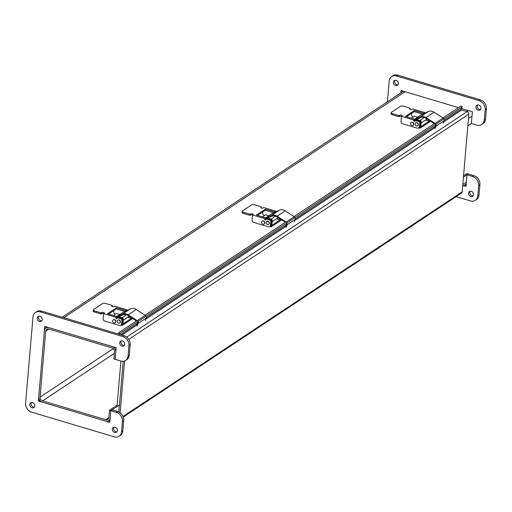 <?xml version="1.0" encoding="UTF-8"?>
<svg xmlns="http://www.w3.org/2000/svg" width="512" height="512" viewBox="0 0 512 512"><rect width="100%" height="100%" fill="white"/><g stroke="black" fill="none" stroke-linecap="round" stroke-linejoin="round"><path stroke-width="0.77" d="M117.126 405.203L109.453 410.285L108.819 417.651A3.2 2.605 56.5 0 1 107.795 419.488A3.2 2.605 56.5 0 1 105.779 419.738L42.598 400.87A3.2 2.605 56.5 0 1 40.064 397.12L45.722 331.078A3.2 2.605 -123.5 0 1 46.746 329.242A3.2 2.605 -123.5 0 1 48.762 328.998L111.942 347.866A3.2 2.605 -123.5 0 1 114.483 351.61L113.85 358.976L115.168 359.373L115.802 352.006A4.717 3.84 -123.5 0 0 112.058 346.483L48.883 327.616A4.717 3.84 -123.5 0 0 45.907 327.981A4.717 3.84 -123.5 0 0 44.403 330.688L38.739 396.73A4.717 3.84 -123.5 0 0 42.483 402.253L105.664 421.114A4.717 3.84 -123.5 0 0 108.634 420.755A4.717 3.84 -123.5 0 0 110.138 418.048L110.771 410.682L119.437 404.941M387.43 101.798L389.216 80.986A7.68 6.253 56.5 0 1 391.667 76.576A7.68 6.253 56.5 0 1 396.506 75.987L479.066 100.64A7.68 6.253 56.5 0 1 485.158 109.632L484.256 120.128A7.68 6.253 56.5 0 1 481.805 124.538A7.68 6.253 56.5 0 1 476.966 125.126L471.386 123.462L467.834 125.811M466.202 183.942A4.717 3.84 56.5 0 1 466.093 184.019L462.65 186.298M463.552 175.776L466.906 173.555L468.23 173.946L466.989 174.771L472.57 176.435A7.68 6.253 56.5 0 1 478.662 185.434L477.76 195.93A7.68 6.253 56.5 0 1 475.309 200.333A7.68 6.253 56.5 0 1 470.464 200.928L456.122 196.64M109.453 410.285L116.352 412.346A7.68 6.253 56.5 0 1 122.445 421.344L121.542 431.84A7.68 6.253 56.5 0 1 119.091 436.243A7.68 6.253 56.5 0 1 114.253 436.838L31.693 412.186A7.68 6.253 56.5 0 1 25.6 403.187L32.998 316.896A7.68 6.253 56.5 0 1 35.45 312.486A7.68 6.253 56.5 0 1 40.294 311.898L122.848 336.55A7.68 6.253 56.5 0 1 128.941 345.542L128.045 356.038A7.68 6.253 56.5 0 1 125.594 360.448A7.68 6.253 56.5 0 1 120.749 361.037L115.168 359.373L116.173 347.712L44.768 326.387L38.374 401.024L109.773 422.342L110.771 410.682L112.013 409.856L117.594 411.526A7.68 6.253 56.5 0 1 123.686 420.518L122.784 431.014A7.68 6.253 56.5 0 1 120.333 435.424L119.091 436.243M463.437 177.12L468.23 173.946L473.805 175.616A7.68 6.253 56.5 0 1 479.904 184.608L479.002 195.104A7.68 6.253 56.5 0 1 476.55 199.514L475.309 200.333M62.144 317.229L403.366 91.245A4.717 3.84 56.5 0 1 403.424 91.206M478.24 110.259A2.88 2.342 56.5 0 1 476.058 107.93A2.88 2.342 56.5 0 1 476.877 105.229A2.88 2.342 56.5 0 1 480.422 106.342A2.88 2.342 56.5 0 1 480.058 110.035A2.88 2.342 56.5 0 1 478.24 110.259M477.574 104.947A2.88 2.342 -123.5 0 0 479.482 109.434A2.88 2.342 -123.5 0 0 480.595 109.504M395.686 85.606A2.88 2.342 56.5 0 1 393.498 83.277A2.88 2.342 56.5 0 1 394.317 80.582A2.88 2.342 56.5 0 1 397.862 81.69A2.88 2.342 56.5 0 1 397.498 85.382A2.88 2.342 56.5 0 1 395.686 85.606M395.021 80.294A2.88 2.342 -123.5 0 0 396.922 84.787A2.88 2.342 -123.5 0 0 398.035 84.851M470.842 196.55A2.88 2.342 56.5 0 1 468.659 194.221A2.88 2.342 56.5 0 1 469.478 191.526A2.88 2.342 56.5 0 1 473.024 192.634A2.88 2.342 56.5 0 1 472.659 196.333A2.88 2.342 56.5 0 1 470.842 196.55M470.176 191.238A2.88 2.342 -123.5 0 0 472.083 195.731A2.88 2.342 -123.5 0 0 473.197 195.795M463.552 185.702L465.99 186.432L466.989 174.771M464.794 184.883L466.086 185.267M391.667 76.576L392.909 75.757A7.68 6.253 56.5 0 1 397.747 75.162L480.307 99.814A7.68 6.253 56.5 0 1 486.4 108.813L485.498 119.309A7.68 6.253 56.5 0 1 483.046 123.712L481.805 124.538M471.386 123.462L472.384 111.802L461.44 108.531M458.496 107.654L400.986 90.477L400.774 92.966M402.131 90.822L402.016 92.141M122.022 346.17A2.88 2.342 56.5 0 1 119.84 343.84A2.88 2.342 56.5 0 1 120.659 341.146A2.88 2.342 56.5 0 1 124.205 342.253A2.88 2.342 56.5 0 1 123.84 345.946A2.88 2.342 56.5 0 1 122.022 346.17M121.363 340.858A2.88 2.342 -123.5 0 0 123.264 345.344A2.88 2.342 -123.5 0 0 124.378 345.414M39.469 321.517A2.88 2.342 56.5 0 1 37.28 319.187A2.88 2.342 56.5 0 1 38.099 316.493A2.88 2.342 56.5 0 1 41.645 317.6A2.88 2.342 56.5 0 1 41.28 321.299A2.88 2.342 56.5 0 1 39.469 321.517M38.803 316.205A2.88 2.342 -123.5 0 0 40.71 320.698A2.88 2.342 -123.5 0 0 41.824 320.762M32.07 407.814A2.88 2.342 56.5 0 1 29.882 405.485A2.88 2.342 56.5 0 1 30.701 402.784A2.88 2.342 56.5 0 1 34.246 403.891A2.88 2.342 56.5 0 1 33.882 407.59A2.88 2.342 56.5 0 1 32.07 407.814M31.405 402.496A2.88 2.342 -123.5 0 0 33.312 406.989A2.88 2.342 -123.5 0 0 34.426 407.053M114.624 432.461A2.88 2.342 56.5 0 1 112.442 430.131A2.88 2.342 56.5 0 1 113.261 427.437A2.88 2.342 56.5 0 1 116.806 428.544A2.88 2.342 56.5 0 1 116.442 432.243A2.88 2.342 56.5 0 1 114.624 432.461M113.965 427.149A2.88 2.342 -123.5 0 0 115.866 431.642A2.88 2.342 -123.5 0 0 116.979 431.706M108.576 420.794L109.869 421.178M39.616 400.198L38.374 401.024M35.45 312.486L36.691 311.667A7.68 6.253 56.5 0 1 41.536 311.072L124.09 335.725A7.68 6.253 56.5 0 1 130.182 344.723L129.286 355.219A7.68 6.253 56.5 0 1 126.835 359.622L125.594 360.448M45.914 326.733L45.798 328.058M444.262 120.262L461.19 109.05L462.291 106.778L119.725 333.645L119.398 334.323M119.725 333.645L118.528 332.806L117.99 333.907M461.19 109.05A0.64 0.518 -123.5 0 0 461.645 109.99L467.123 111.629A2.157 1.754 56.5 0 1 468.838 114.15L462.176 191.853A2.157 1.754 56.5 0 1 461.485 193.088L123.226 417.114M462.291 106.778L461.088 105.939L442.982 117.926M434.918 123.27L294.042 216.563M285.978 221.907L145.101 315.206M137.037 320.544L118.528 332.806M120.115 412.826L124.563 360.973M124.71 343.462L124.57 345.056L124.71 343.462M123.181 361.286L118.829 412.019L123.181 361.286M120.909 361.082L117.011 406.547M419.488 126.406A2.56 2.086 56.5 0 1 418.669 127.878L419.27 127.482A2.56 2.086 -123.5 0 0 420.083 126.016L419.488 126.406L419.782 123.002A1.28 1.043 -123.5 0 0 418.765 121.504L416.576 120.851A2.56 2.086 -123.5 0 0 414.957 121.05L414.611 121.286A0.64 0.518 56.5 0 1 413.696 120.589L413.747 120.006L401.472 116.339L402.067 115.949A1.28 0.518 4.9 0 0 402.227 115.725A1.28 0.518 4.9 0 0 401.293 115.136A1.28 0.518 4.9 0 0 399.84 115.283L398.682 115.507L392.269 113.594A2.24 0.909 -175.1 0 1 391.123 112.685A2.24 0.909 -175.1 0 1 391.405 112.288L400.403 106.33A2.24 0.909 -175.1 0 1 403.437 106.195L409.856 108.109L410.182 108.371L409.818 108.672A1.28 0.518 4.9 0 0 409.658 108.896A1.28 0.518 4.9 0 0 410.592 109.485A1.28 0.518 4.9 0 0 412.045 109.338L412.646 108.941L424.915 112.608L424.864 113.19A0.64 0.518 -123.5 0 0 424.864 113.21M414.982 121.03L415.533 120.666A2.56 2.086 56.5 0 1 415.558 120.653A2.56 2.086 56.5 0 1 417.171 120.454L419.36 121.107A1.28 1.043 56.5 0 1 420.378 122.611L419.782 123.002M414.957 121.05A2.56 2.086 -123.5 0 0 414.938 121.062L415.558 120.653M413.696 120.589L414.291 120.192A0.64 0.518 -123.5 0 0 415.136 120.928M420.083 126.016L420.378 122.611M418.669 127.878A2.56 2.086 56.5 0 1 417.056 128.077L402.49 123.725A1.843 1.498 56.5 0 1 401.024 121.568L401.472 116.339M413.453 116.838L413.062 116.723A1.843 1.498 56.5 0 1 411.597 114.56L411.706 113.299M413.747 120.006L414.886 119.251L405.402 116.416L414.291 110.528L423.776 113.363L424.915 112.608M422.784 114.214L414.195 111.648L406.502 116.749M414.886 119.251L414.4 120.627M401.491 116.326A1.28 0.518 4.9 0 0 399.744 116.397L398.586 116.627L392.173 114.714A2.24 0.909 -175.1 0 1 391.027 113.798L391.123 112.685M414.195 111.648L414.291 110.528M423.744 113.754L423.776 113.363M414.451 120.595L420.576 117.645A6.4 5.21 56.5 0 1 425.747 118.195L433.76 123.354A1.28 1.043 56.5 0 1 433.856 123.418L434.259 123.706M435.334 124.627A1.28 1.043 56.5 0 1 435.405 125.696L434.419 128.019M434.995 128.659L436.064 126.125A2.099 1.709 -123.5 0 0 435.072 123.366L426.022 117.549L434.093 112.205L443.136 118.029A2.099 1.709 56.5 0 1 444.134 120.781L443.066 123.315M426.022 117.549A7.219 5.875 -123.5 0 0 420.186 116.922L414.867 119.488M414.918 120.966A2.56 2.086 -123.5 0 0 414.669 120.787L414.592 120.838M434.093 112.205A7.219 5.875 -123.5 0 0 428.256 111.578L420.678 115.232A2.56 2.086 -123.5 0 0 420.48 115.347A2.56 2.086 -123.5 0 0 420.294 115.482M414.669 120.787L416.32 119.693M427.245 119.162A1.594 1.293 56.5 0 1 426.81 119.238M415.968 120.378A0.64 0.518 -123.5 0 1 415.949 120.384L415.354 120.787M416.39 120.102L416.365 120.115A2.56 2.086 56.5 0 1 416.39 120.102A2.56 2.086 56.5 0 1 418.003 119.904L420.192 120.557A1.28 1.043 56.5 0 1 421.21 122.054L420.614 122.451A1.28 1.043 -123.5 0 0 419.597 120.954L417.408 120.294A2.56 2.086 -123.5 0 0 415.795 120.493A2.56 2.086 -123.5 0 0 415.77 120.512L415.635 120.602M429.19 120.41L429.126 121.171L420.813 126.675L421.21 122.054M420.614 122.451L420.122 128.186L429.626 121.894L429.722 120.755M420.122 128.186L418.797 127.795M429.126 121.171L425.517 120.096M417.696 117.184L414.406 116.205L411.386 118.208M413.12 125.357A1.728 1.408 -123.5 0 0 413.126 125.35A1.728 1.408 -123.5 0 0 413.222 125.293A1.728 1.408 -123.5 0 0 413.517 123.194A1.728 1.408 -123.5 0 0 411.315 122.413A1.728 1.408 -123.5 0 0 411.213 122.483M412.922 125.491A1.728 1.408 -123.5 0 0 413.018 125.434A1.728 1.408 -123.5 0 0 413.235 123.213A1.728 1.408 -123.5 0 0 411.104 122.547A1.728 1.408 -123.5 0 0 410.854 124.71A1.728 1.408 -123.5 0 0 412.922 125.491M417.664 125.69A1.728 1.408 -123.5 0 0 417.773 125.626A1.728 1.408 -123.5 0 0 418.33 124.557A1.728 1.408 -123.5 0 0 416.877 122.586A1.728 1.408 -123.5 0 0 415.866 122.739A1.728 1.408 -123.5 0 0 415.763 122.816M418.118 124.691A1.728 1.408 -123.5 0 0 417.286 123.021A1.728 1.408 -123.5 0 0 415.654 122.88A1.728 1.408 -123.5 0 0 415.437 125.101A1.728 1.408 -123.5 0 0 417.562 125.766A1.728 1.408 -123.5 0 0 418.118 124.691M275.802 211.91L275.923 211.827A0.64 0.518 -123.5 0 0 275.923 211.853L275.974 211.245L274.835 212L265.35 209.171L256.461 215.059L265.946 217.888L264.806 218.643L252.531 214.982L253.126 214.586A1.28 0.518 4.9 0 0 253.286 214.362A1.28 0.518 4.9 0 0 252.352 213.773A1.28 0.518 4.9 0 0 250.899 213.92L249.741 214.144L243.328 212.23A2.24 0.909 -175.1 0 1 242.182 211.322A2.24 0.909 -175.1 0 1 242.464 210.931L251.462 204.966A2.24 0.909 -175.1 0 1 254.496 204.832L260.915 206.746L261.242 207.008L260.877 207.309A1.28 0.518 4.9 0 0 260.717 207.533A1.28 0.518 4.9 0 0 261.651 208.122A1.28 0.518 4.9 0 0 263.104 207.974L263.706 207.584L275.974 211.245M266.042 219.674L266.592 219.309A2.56 2.086 56.5 0 1 266.618 219.29A2.56 2.086 56.5 0 1 268.23 219.091L270.419 219.75A1.28 1.043 56.5 0 1 271.437 221.248L270.842 221.645A1.28 1.043 -123.5 0 0 269.824 220.141L267.635 219.488A2.56 2.086 -123.5 0 0 266.016 219.686A2.56 2.086 -123.5 0 0 265.997 219.699L265.67 219.923A0.64 0.518 56.5 0 1 264.755 219.226L264.806 218.643M264.755 219.226L265.35 218.835A0.64 0.518 -123.5 0 0 266.195 219.571M270.547 225.05A2.56 2.086 56.5 0 1 269.728 226.515L270.33 226.125A2.56 2.086 -123.5 0 0 271.142 224.653L270.547 225.05L270.842 221.645M271.142 224.653L271.437 221.248M269.728 226.515A2.56 2.086 56.5 0 1 268.115 226.714L253.549 222.362A1.843 1.498 56.5 0 1 252.083 220.205L252.531 214.982A1.28 0.518 4.9 0 0 250.803 215.04L249.645 215.264L243.232 213.35A2.24 0.909 -175.1 0 1 242.086 212.442L242.182 211.322M264.512 215.475L264.122 215.36A1.843 1.498 56.5 0 1 262.656 213.203L262.765 211.936M273.843 212.851L265.254 210.291L257.562 215.386M265.946 217.888L265.459 219.264M265.254 210.291L265.35 209.171M274.803 212.39L274.835 212M265.51 219.232L271.635 216.282A6.4 5.21 56.5 0 1 276.806 216.838L284.819 221.99A1.28 1.043 56.5 0 1 284.915 222.054L285.318 222.342M286.394 223.27A1.28 1.043 56.5 0 1 286.464 224.333L285.478 226.662M286.054 227.296L287.123 224.762A2.099 1.709 -123.5 0 0 286.131 222.01L277.082 216.186L285.152 210.842L294.195 216.666A2.099 1.709 56.5 0 1 295.194 219.418L294.125 221.952M277.082 216.186A7.219 5.875 -123.5 0 0 271.245 215.558L265.926 218.125M265.978 219.603A2.56 2.086 -123.5 0 0 265.728 219.424L265.651 219.475M285.152 210.842A7.219 5.875 -123.5 0 0 279.315 210.214L271.738 213.869A2.56 2.086 -123.5 0 0 271.539 213.984A2.56 2.086 -123.5 0 0 271.354 214.125M265.728 219.424L267.379 218.33M278.304 217.798A1.594 1.293 56.5 0 1 277.869 217.875M266.432 219.411A0.64 0.518 56.5 0 1 266.413 219.418L267.008 219.027A0.64 0.518 -123.5 0 0 267.027 219.014M266.874 219.117L267.424 218.752A2.56 2.086 56.5 0 1 267.45 218.739A2.56 2.086 56.5 0 1 269.062 218.541L271.251 219.194A1.28 1.043 56.5 0 1 272.269 220.698L271.674 221.088A1.28 1.043 -123.5 0 0 270.656 219.59L268.467 218.938A2.56 2.086 -123.5 0 0 266.854 219.136A2.56 2.086 -123.5 0 0 266.829 219.149L266.694 219.238M280.25 219.053L280.186 219.808L271.872 225.312L272.269 220.698M271.674 221.088L271.181 226.829L280.685 220.531L280.781 219.392M271.181 226.829L269.856 226.432M280.186 219.808L276.576 218.733M268.755 215.827L265.466 214.842L262.445 216.845M264.179 223.994A1.728 1.408 -123.5 0 0 264.192 223.987A1.728 1.408 -123.5 0 0 264.282 223.93A1.728 1.408 -123.5 0 0 264.576 221.83A1.728 1.408 -123.5 0 0 262.374 221.05A1.728 1.408 -123.5 0 0 262.272 221.126M263.981 224.128A1.728 1.408 -123.5 0 0 264.077 224.07A1.728 1.408 -123.5 0 0 264.294 221.85A1.728 1.408 -123.5 0 0 262.163 221.19A1.728 1.408 -123.5 0 0 261.914 223.347A1.728 1.408 -123.5 0 0 263.981 224.128M268.723 224.326A1.728 1.408 -123.5 0 0 268.832 224.262A1.728 1.408 -123.5 0 0 269.389 223.194A1.728 1.408 -123.5 0 0 267.936 221.229A1.728 1.408 -123.5 0 0 266.925 221.382A1.728 1.408 -123.5 0 0 266.822 221.453M269.178 223.334A1.728 1.408 -123.5 0 0 268.346 221.658A1.728 1.408 -123.5 0 0 266.714 221.517A1.728 1.408 -123.5 0 0 266.496 223.738A1.728 1.408 -123.5 0 0 268.621 224.403A1.728 1.408 -123.5 0 0 269.178 223.334M121.606 323.686A2.56 2.086 56.5 0 1 120.794 325.152L121.389 324.762A2.56 2.086 -123.5 0 0 122.202 323.29L121.606 323.686L121.901 320.282A1.28 1.043 -123.5 0 0 120.883 318.784L118.694 318.125A2.56 2.086 -123.5 0 0 117.075 318.323A2.56 2.086 -123.5 0 0 117.056 318.336L116.73 318.56A0.64 0.518 56.5 0 1 115.814 317.862L115.866 317.28L103.59 313.619L104.186 313.222A1.28 0.518 4.9 0 0 104.346 312.998A1.28 0.518 4.9 0 0 103.411 312.41A1.28 0.518 4.9 0 0 101.958 312.557L100.8 312.787L94.387 310.867A2.24 0.909 -175.1 0 1 93.242 309.958A2.24 0.909 -175.1 0 1 93.523 309.568L102.522 303.61A2.24 0.909 -175.1 0 1 105.555 303.469L111.974 305.389L112.301 305.645L111.936 305.946A1.28 0.518 4.9 0 0 111.776 306.17A1.28 0.518 4.9 0 0 112.71 306.758A1.28 0.518 4.9 0 0 114.163 306.618L114.765 306.221L127.034 309.882L126.982 310.47A0.64 0.518 -123.5 0 0 126.982 310.49M117.101 318.31L117.651 317.946A2.56 2.086 56.5 0 1 117.677 317.926A2.56 2.086 56.5 0 1 119.29 317.734L121.478 318.387A1.28 1.043 56.5 0 1 122.496 319.885L121.901 320.282M115.814 317.862L116.41 317.472A0.64 0.518 -123.5 0 0 117.254 318.208M122.202 323.29L122.496 319.885M120.794 325.152A2.56 2.086 56.5 0 1 119.174 325.35L104.608 320.998A1.843 1.498 56.5 0 1 103.142 318.842L103.59 313.619M115.571 314.112L115.181 313.997A1.843 1.498 56.5 0 1 113.722 311.84L113.824 310.573M115.866 317.28L117.005 316.525L107.52 313.696L116.41 307.808L125.894 310.637L127.034 309.882M124.902 311.494L116.314 308.928L108.621 314.022M117.005 316.525L116.518 317.901M103.616 313.606A1.28 0.518 4.9 0 0 101.862 313.677L100.704 313.907L94.291 311.987A2.24 0.909 -175.1 0 1 93.146 311.078L93.242 309.958M116.314 308.928L116.41 307.808M125.862 311.034L125.894 310.637M116.57 317.869L122.694 314.918A6.4 5.21 56.5 0 1 127.866 315.475L135.878 320.627A1.28 1.043 56.5 0 1 135.974 320.691L136.378 320.979M137.453 321.907A1.28 1.043 56.5 0 1 137.523 322.976L136.538 325.299M137.114 325.933L138.182 323.398A2.099 1.709 -123.5 0 0 137.19 320.646L128.141 314.822L136.211 309.485L145.254 315.302A2.099 1.709 56.5 0 1 146.253 318.061L145.184 320.589M128.141 314.822A7.219 5.875 -123.5 0 0 122.304 314.202L116.986 316.762M117.037 318.24A2.56 2.086 -123.5 0 0 116.787 318.061L116.71 318.112M136.211 309.485A7.219 5.875 -123.5 0 0 130.374 308.858L122.797 312.506A2.56 2.086 -123.5 0 0 122.598 312.621A2.56 2.086 -123.5 0 0 122.413 312.762M116.787 318.061L118.438 316.973M129.363 316.435A1.594 1.293 56.5 0 1 128.928 316.518M118.067 317.664A0.64 0.518 -123.5 0 0 118.086 317.651L117.472 318.067M118.509 317.376L118.483 317.395A2.56 2.086 56.5 0 1 118.509 317.376A2.56 2.086 56.5 0 1 120.122 317.178L122.317 317.837A1.28 1.043 56.5 0 1 123.328 319.334L122.733 319.731A1.28 1.043 -123.5 0 0 121.715 318.227L119.526 317.574A2.56 2.086 -123.5 0 0 117.914 317.773A2.56 2.086 -123.5 0 0 117.888 317.786L117.754 317.875M131.309 317.69L131.245 318.445L122.931 323.949L123.328 319.334M122.733 319.731L122.24 325.466L131.744 319.174L131.84 318.029M122.24 325.466L120.915 325.069M131.245 318.445L127.635 317.37M119.814 314.464L116.525 313.478L113.504 315.482M115.238 322.63A1.728 1.408 -123.5 0 0 115.251 322.624A1.728 1.408 -123.5 0 0 115.347 322.573A1.728 1.408 -123.5 0 0 115.635 320.467A1.728 1.408 -123.5 0 0 113.434 319.686A1.728 1.408 -123.5 0 0 113.331 319.763M115.04 322.765A1.728 1.408 -123.5 0 0 115.136 322.707A1.728 1.408 -123.5 0 0 115.354 320.493A1.728 1.408 -123.5 0 0 113.229 319.827A1.728 1.408 -123.5 0 0 112.973 321.984A1.728 1.408 -123.5 0 0 115.04 322.765M119.782 322.963A1.728 1.408 -123.5 0 0 119.891 322.899A1.728 1.408 -123.5 0 0 120.448 321.83A1.728 1.408 -123.5 0 0 118.995 319.866A1.728 1.408 -123.5 0 0 117.984 320.019A1.728 1.408 -123.5 0 0 117.882 320.096M120.237 321.971A1.728 1.408 -123.5 0 0 119.405 320.301A1.728 1.408 -123.5 0 0 117.773 320.16A1.728 1.408 -123.5 0 0 117.555 322.374A1.728 1.408 -123.5 0 0 119.68 323.04A1.728 1.408 -123.5 0 0 120.237 321.971M472.019 116.096L468.467 118.445M466.822 111.539L468.275 110.573M462.803 184.486L466.355 182.138M105.779 419.738L108.813 417.728M114.33 353.363L42.598 400.87M40.064 397.12L113.267 348.64M405.094 91.706L63.814 317.728M48.832 329.018L45.722 331.078M473.805 175.616L472.57 176.435M479.904 184.608L478.662 185.434M479.002 195.104L477.76 195.93M397.747 75.162L396.506 75.987M480.307 99.814L479.066 100.64M486.4 108.813L485.158 109.632M485.498 119.309L484.256 120.128M117.594 411.526L116.352 412.346M123.686 420.518L122.445 421.344M122.784 431.014L121.542 431.84M41.536 311.072L40.294 311.898M124.09 335.725L122.848 336.55M130.182 344.723L128.941 345.542M129.286 355.219L128.045 356.038M120.525 334.662L137.267 323.571M146.381 317.536L286.208 224.934M295.322 218.899L435.149 126.298M461.645 109.99L443.661 121.901M435.59 127.245L294.72 220.544M286.65 225.888L145.779 319.181M137.709 324.525L121.818 335.046M122.976 416.493L462.176 191.853M126.688 337.088L467.123 111.629M468.838 114.15L128.768 339.366M417.171 120.454L416.576 120.851M419.36 121.107L418.765 121.504M399.744 116.397L399.84 115.283M399.456 116.589L399.552 115.469M398.586 116.627L398.682 115.507M392.173 114.714L392.269 113.594M410.029 109.312L410.099 108.48M409.779 109.146L409.818 108.672M436.064 126.125L444.134 120.781M435.072 123.366L443.136 118.029M420.186 116.922L428.256 111.578M420.48 115.347L414.675 119.187L420.678 115.232M420.192 120.557L419.597 120.954M418.003 119.904L417.408 120.294M268.23 219.091L267.635 219.488M270.419 219.75L269.824 220.141M250.803 215.04L250.899 213.92M250.515 215.226L250.611 214.106M249.645 215.264L249.741 214.144M243.232 213.35L243.328 212.23M261.088 207.949L261.158 207.123M260.838 207.782L260.877 207.309M287.123 224.762L295.194 219.418M286.131 222.01L294.195 216.666M271.245 215.558L279.315 210.214M265.754 217.83L271.738 213.869M271.251 219.194L270.656 219.59M269.062 218.541L268.467 218.938M119.29 317.734L118.694 318.125M121.478 318.387L120.883 318.784M101.862 313.677L101.958 312.557M101.574 313.869L101.67 312.749M100.704 313.907L100.8 312.787M94.291 311.987L94.387 310.867M112.147 306.586L112.218 305.76M111.898 306.419L111.936 305.946M138.182 323.398L146.253 318.061M137.19 320.646L145.254 315.302M122.304 314.202L130.374 308.858M122.598 312.621L116.794 316.467L122.797 312.506M122.317 317.837L121.715 318.227M120.122 317.178L119.526 317.574M109.984 419.859L108.634 420.755M45.907 327.981L47.206 327.117M410.099 109.338L410.182 108.371M415.245 120.211L414.47 120.723M424.365 117.517L419.904 120.467M427.085 119.059L421.133 123.002M266.016 219.686L266.618 219.29M261.158 207.981L261.242 207.008M265.734 217.824L271.539 213.984M266.854 219.136L267.45 218.739M266.304 218.848L265.53 219.36M275.424 216.154L270.963 219.11M278.144 217.696L272.192 221.638M117.075 318.323L117.677 317.926M112.218 306.618L112.301 305.645M117.363 317.485L116.589 318.003M126.483 314.797L122.022 317.747M129.203 316.333L123.251 320.275"/></g></svg>
